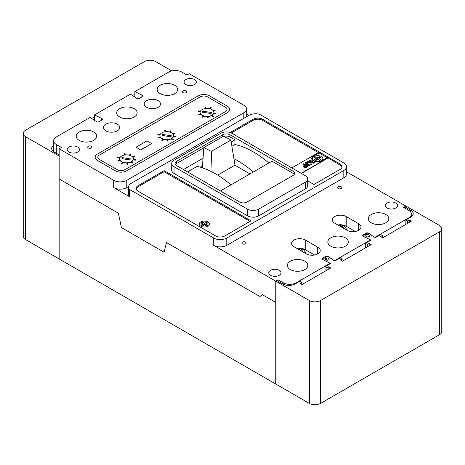 <?xml version="1.0" encoding="UTF-8"?>
<svg xmlns="http://www.w3.org/2000/svg" width="465" height="465" viewBox="0 0 465 465"><rect width="100%" height="100%" fill="white"/><g stroke="black" fill="none" stroke-linecap="round" stroke-linejoin="round"><path stroke-width="0.7" d="M202.473 166.115L200.479 167.261M249.972 173.916L234.883 165.203L217.725 175.107M202.345 167.836L203.839 147.544L211.29 151.398L230.884 140.087L223.433 136.233L203.839 147.544M234.988 165.267L230.884 140.087M212.145 171.957L211.29 151.398M246.467 116.796A9.236 5.33 180 0 0 246.514 116.25L246.514 108.979A9.236 5.33 180 0 0 243.817 105.212L189.243 73.703L186.936 75.034L181.786 72.063A9.236 5.33 0 0 0 168.725 72.063L134.873 91.611L141.877 95.075A1.895 1.093 180 0 1 142.191 95.22A1.895 1.093 180 0 1 142.749 95.999A1.895 1.093 180 0 1 142.36 96.656L139.651 98.225A1.907 1.099 180 0 1 136.507 98.179L130.502 94.133L94.54 114.896L101.544 118.36A1.907 1.099 180 0 1 101.858 118.511A1.907 1.099 180 0 1 102.416 119.284A1.907 1.099 180 0 1 101.626 120.179L98.911 121.743A1.895 1.093 180 0 1 96.174 121.464L90.169 117.418L56.317 136.966A9.236 5.33 0 0 0 53.609 140.732A9.236 5.33 0 0 0 56.317 144.505L61.461 147.475L59.154 148.812L59.154 178.979L118.377 213.168L121.417 227.583L164.122 252.239L166.482 242.556L259.923 296.507L262.353 294.676L259.923 296.507L166.482 242.556L164.122 252.239L121.417 227.583L118.377 213.168L59.16 178.979L59.16 258.97L309.341 403.417A7.917 4.569 0 0 0 320.536 403.417L439.431 334.771A7.917 4.569 0 0 0 441.75 331.539L441.75 228.652A7.917 4.569 0 0 0 439.431 225.42L405.84 206.03L404.637 206.722L404.637 208M326.901 270.188L326.901 267.764L328.697 266.73L330.795 267.939L302.105 284.504L300.006 283.29L301.709 282.307L299.844 281.232L295.008 284.022A8.579 4.952 180 0 1 282.877 284.022L276.815 280.523L275.751 281.133L275.751 302.413L262.353 294.676L275.751 302.413L275.751 384.02L275.751 281.133L309.341 300.529A7.917 4.569 0 0 0 320.536 300.529L439.431 231.884A7.917 4.569 0 0 0 441.75 228.652M326.901 267.764L325.035 266.683L330.609 263.469L323.471 259.894A1.982 1.145 180 0 1 322.786 259.028A1.982 1.145 180 0 1 323.367 258.22L324.047 257.831L325.5 258.668A1.912 1.104 0 0 0 325.343 259.11A1.912 1.104 0 0 0 325.901 259.889A1.912 1.104 0 0 0 327.988 260.127A1.912 1.104 0 0 0 329.168 259.11A1.912 1.104 0 0 0 328.61 258.325A1.912 1.104 0 0 0 326.5 258.092L325.047 257.25L325.727 256.86A1.982 1.145 180 0 1 328.523 256.86A1.982 1.145 180 0 1 328.621 256.918L334.812 261.045L340.258 257.895L342.124 258.976L342.124 260.97M325.5 258.668L325.5 259.546M404.637 206.722L410.705 210.227A8.579 4.952 180 0 1 413.216 213.726A8.579 4.952 180 0 1 410.705 217.225L405.864 220.021L407.509 220.968L409.241 219.957L411.351 221.166L382.782 237.801L380.672 236.592L382.422 235.575L380.672 234.563L375.226 237.708L369.036 233.587A1.982 1.145 0 0 0 368.937 233.529A1.982 1.145 0 0 0 366.141 233.529L365.461 233.918L366.914 234.761A1.912 1.104 180 0 1 369.024 234.994A1.912 1.104 180 0 1 369.582 235.772A1.912 1.104 180 0 1 368.402 236.795A1.912 1.104 180 0 1 366.315 236.557A1.912 1.104 180 0 1 365.757 235.772A1.912 1.104 180 0 1 365.914 235.337L365.914 236.208M365.914 235.337L364.461 234.5L363.781 234.889A1.982 1.145 0 0 0 363.2 235.697A1.982 1.145 0 0 0 363.886 236.563L371.024 240.132L365.449 243.352L365.449 247.932M405.864 220.021L405.864 224.357M325.035 266.683L325.035 271.264M367.315 246.851L367.315 244.427L365.449 243.352M367.315 244.427L369.088 243.41L371.186 244.619L342.496 261.185L340.397 259.97L342.124 258.976M301.709 282.307L301.709 284.278M328.697 266.73L328.929 269.02M407.509 220.968L407.509 223.403M382.422 237.592L382.422 235.575M409.241 219.957L409.485 222.253M369.088 243.41L369.32 245.7M365.461 233.918L365.461 235.075M366.914 234.761L366.914 236.79M326.5 258.092L326.5 260.121M325.047 257.25L325.047 258.412M23.25 133.461A7.917 4.569 180 0 0 25.569 136.693L59.16 156.083L59.16 258.97L25.569 239.58A7.917 4.569 180 0 1 23.25 236.348L23.25 133.461A7.917 4.569 180 0 1 25.569 130.229L144.464 61.583A7.917 4.569 180 0 1 155.659 61.583L171.783 70.895M94.54 117.07L93.709 117.552L94.54 118.029M134.873 93.918L134.216 94.29L134.873 94.674M53.609 145.312A8.579 4.952 0 0 0 51.644 148.469A8.579 4.952 0 0 0 54.155 151.968L59.154 154.857M53.609 140.703L53.609 141.04M198.241 95.831A7.917 4.569 180 0 1 209.436 95.831L227.397 106.2A7.917 4.569 180 0 1 229.716 109.432A7.917 4.569 180 0 1 227.397 112.664L126.631 170.841A7.917 4.569 180 0 1 115.436 170.841L97.476 160.471A7.917 4.569 180 0 1 95.156 157.24A7.917 4.569 180 0 1 97.476 154.008L198.241 95.831L97.476 154.008A7.917 4.569 0 0 0 95.156 157.24A7.917 4.569 0 0 0 97.476 160.471L115.436 170.841A7.917 4.569 0 0 0 126.631 170.841L227.397 112.664A7.917 4.569 0 0 0 229.716 109.432A7.917 4.569 0 0 0 227.397 106.2L209.436 95.831A7.917 4.569 0 0 0 198.241 95.831M124.765 169.76A5.278 3.046 180 0 1 117.302 169.76L99.341 159.39A5.278 3.046 180 0 1 97.795 157.24A5.278 3.046 180 0 1 99.341 155.083L200.107 96.906A5.278 3.046 180 0 1 207.57 96.906L225.531 107.276A5.278 3.046 180 0 1 227.077 109.432A5.278 3.046 180 0 1 225.531 111.583L124.765 169.76A5.278 3.046 180 0 1 117.302 169.76L99.341 159.39A5.278 3.046 180 0 1 97.795 157.24A5.278 3.046 180 0 1 99.341 155.083L200.107 96.906A5.278 3.046 180 0 1 207.57 96.906L225.531 107.276A5.278 3.046 180 0 1 227.077 109.432A5.278 3.046 180 0 1 225.531 111.583L124.765 169.76M202.961 115.82A6.888 3.976 180 0 1 202.118 115.407A6.888 3.976 180 0 1 200.677 114.187M200.38 113.71A6.888 3.976 180 0 1 200.101 112.594L200.101 112.379A6.888 3.976 0 0 0 202.118 115.192A6.888 3.976 0 0 0 209.622 116.052A6.888 3.976 0 0 0 213.877 112.379A6.888 3.976 0 0 0 211.86 109.566A6.888 3.976 0 0 0 204.356 108.705A6.888 3.976 0 0 0 200.101 112.379M162.721 139.047A6.888 3.976 180 0 1 161.884 138.634A6.888 3.976 180 0 1 160.437 137.413M160.14 136.942A6.888 3.976 180 0 1 159.867 135.827L159.867 135.611A6.888 3.976 0 0 0 161.884 138.419A6.888 3.976 0 0 0 169.388 139.285A6.888 3.976 0 0 0 173.643 135.611A6.888 3.976 0 0 0 171.626 132.798A6.888 3.976 0 0 0 164.116 131.938A6.888 3.976 0 0 0 159.867 135.611M122.487 162.279A6.888 3.976 180 0 1 121.644 161.867A6.888 3.976 180 0 1 120.203 160.646M119.906 160.169A6.888 3.976 180 0 1 119.627 159.053L119.627 158.838A6.888 3.976 0 0 0 121.644 161.651A6.888 3.976 0 0 0 129.154 162.512A6.888 3.976 0 0 0 133.403 158.838A6.888 3.976 0 0 0 131.386 156.031A6.888 3.976 0 0 0 123.882 155.165A6.888 3.976 0 0 0 119.627 158.838M213.877 112.379L213.877 112.594A6.888 3.976 180 0 1 213.842 112.995M213.697 113.501A6.888 3.976 180 0 1 211.982 115.332M211.377 115.657A6.888 3.976 180 0 1 207.96 116.529M207.274 116.57A6.888 3.976 180 0 1 203.612 116.058M133.403 158.838L133.403 159.053A6.888 3.976 180 0 1 133.368 159.454M133.222 159.96A6.888 3.976 180 0 1 131.508 161.791M130.892 161.977L132.502 162.901L130.892 162.111A6.888 3.976 180 0 1 127.486 162.994M126.8 163.029A6.888 3.976 180 0 1 123.138 162.518M173.643 135.611L173.643 135.827A6.888 3.976 180 0 1 173.608 136.222M173.457 136.727A6.888 3.976 180 0 1 171.748 138.564M171.143 138.89A6.888 3.976 180 0 1 167.726 139.762M167.034 139.796A6.888 3.976 180 0 1 163.372 139.291M140.773 149.864L151.625 143.598L140.773 150.079L136.111 147.167L140.773 150.079M151.625 143.598L146.957 140.907L136.111 147.167M131.136 159.013L122.353 157.652L121.877 158.681L130.659 160.036L131.136 159.013M130.671 160.018L122.353 158.728L122.353 157.652M171.376 135.78L162.599 134.42L162.116 135.449L170.899 136.803L171.376 135.78M170.911 136.78L162.599 135.495L162.599 134.42M211.616 112.542L202.839 111.187L202.362 112.216L211.139 113.57L211.616 112.542M211.151 113.547L202.839 112.263L202.839 111.187M211.366 115.651L212.97 116.576L213.441 116.308L211.831 115.244M211.366 115.518L212.97 116.576M212.97 116.442L213.441 116.174M207.221 116.355L207.588 117.86L208.239 117.802L207.907 116.32M207.251 116.355L207.588 117.86M207.588 117.721L208.239 117.668M203.106 115.663L201.944 117.006L202.519 117.192L203.769 115.895M201.944 116.872L202.519 117.192M202.519 117.058L203.67 115.861M200.485 113.681L198.328 114.373L198.596 114.721L200.822 114.146M198.328 114.239L198.596 114.721M198.596 114.582L200.729 114.035M200.427 111.17L198.189 110.873L198.038 111.379L200.212 111.67M198.038 111.245L200.258 111.542M206.042 108.438L205.547 107.194L204.902 107.281L205.344 108.519M204.902 107.281L205.396 108.514M210.476 108.95L211.29 107.758L210.686 107.601L209.802 108.752M210.395 108.92L211.29 107.758M213.412 110.943L215.289 110.205L214.97 109.868L213.046 110.484M213.33 110.833L215.289 110.205M213.604 113.495L215.94 113.681L216.033 113.169L213.795 112.989M213.662 113.361L215.94 113.681M215.94 113.547L216.033 113.169M160.245 136.913L158.094 137.599L158.362 137.948L160.582 137.378M158.094 137.466L158.362 137.948M158.362 137.814L160.489 137.268M120.011 160.14L117.854 160.832L118.122 161.181L120.348 160.605M117.854 160.698L118.122 161.181M118.122 161.047L120.255 160.495M160.193 134.402L157.955 134.106L157.804 134.612L159.977 134.897M157.804 134.472L160.018 134.769M119.953 157.635L117.715 157.333L117.569 157.838L119.738 158.129M117.569 157.705L119.784 158.001M165.807 131.671L165.308 130.427L164.668 130.514L165.104 131.746M164.668 130.514L165.156 131.74M125.567 154.903L125.073 153.659L124.428 153.741L124.87 154.979M124.428 153.741L124.922 154.973M170.237 132.182L171.056 130.991L170.452 130.834L169.568 131.979M170.155 132.153L171.056 130.991M130.002 155.409L130.816 154.217L130.217 154.066L129.328 155.211M129.921 155.386L130.816 154.217M173.172 134.17L175.055 133.432L174.735 133.1L172.811 133.717M173.096 134.06L175.055 133.432M132.938 157.403L134.821 156.664L134.501 156.327L132.572 156.949M132.862 157.292L134.821 156.664M173.364 136.722L175.706 136.913L175.793 136.402L173.561 136.216M173.428 136.594L175.706 136.913M175.706 136.78L175.793 136.402M133.13 159.954L135.466 160.14L135.559 159.629L133.321 159.448M133.188 159.821L135.466 160.14M135.466 160.006L135.559 159.629M171.132 138.878L172.736 139.808L173.201 139.541L171.597 138.477M171.132 138.744L172.736 139.808M172.736 139.674L173.201 139.401M132.502 163.035L132.967 162.634L131.363 161.704M132.502 162.901L132.967 162.634M166.981 139.581L167.348 141.087L168.005 141.035L167.673 139.552M167.016 139.581L167.348 141.087M167.348 140.953L168.005 140.901M126.747 162.814L127.114 164.319L127.765 164.267L127.439 162.779M126.776 162.814L127.114 164.319M127.114 164.186L127.765 164.133M162.872 138.896L161.71 140.238L162.285 140.424L163.535 139.122M161.71 140.105L162.285 140.424M162.285 140.285L163.436 139.093M122.632 162.122L121.47 163.465L122.051 163.651L123.295 162.355M121.47 163.331L122.051 163.651M122.051 163.517L123.196 162.326M346.53 230.018A6.103 3.522 0 0 0 346.524 229.1L343.763 225.438L340.456 224.572L337.95 225.06M343.001 227.978L343.496 227.722L341.868 226.089L343.496 225.566L342.926 225.194L338.101 225.147M341.45 227.06L341.868 226.089M338.607 225.444L338.607 224.903M340.473 226.519L340.473 225.287M342.345 225.862L342.345 224.903M305.79 253.553A6.103 3.522 0 0 0 305.79 252.617L303.029 248.955L299.722 248.089L297.193 248.589M302.244 251.507L302.738 251.251L301.117 249.618L302.744 249.089L302.174 248.711L297.344 248.676M301.587 249.391L301.587 248.42M300.698 250.589L301.117 249.618M297.856 248.973L297.856 248.426M299.722 250.054L299.722 248.816M208.012 221.956A5.144 2.97 0 0 0 202.403 221.311A5.144 2.97 0 0 0 199.223 224.054A5.144 2.97 0 0 0 200.735 226.153A5.144 2.97 0 0 0 206.344 226.798A5.144 2.97 0 0 0 209.517 224.054A5.144 2.97 0 0 0 208.012 221.956A5.144 2.97 180 0 1 209.517 224.054A5.144 2.97 180 0 1 206.344 226.798A5.144 2.97 180 0 1 200.735 226.153A5.144 2.97 180 0 1 199.223 224.054A5.144 2.97 180 0 1 202.403 221.311A5.144 2.97 180 0 1 208.012 221.956M321.327 156.531A5.144 2.97 0 0 0 315.718 155.885A5.144 2.97 0 0 0 312.538 158.635A5.144 2.97 0 0 0 314.049 160.733A5.144 2.97 0 0 0 319.658 161.378A5.144 2.97 0 0 0 322.832 158.635A5.144 2.97 0 0 0 321.327 156.531A5.144 2.97 180 0 1 322.832 158.635A5.144 2.97 180 0 1 319.658 161.378A5.144 2.97 180 0 1 314.049 160.733A5.144 2.97 180 0 1 312.538 158.635A5.144 2.97 180 0 1 315.718 155.885A5.144 2.97 180 0 1 321.327 156.531M338.253 188.505A2.098 1.215 180 0 1 337.637 187.651A2.098 1.215 180 0 1 338.933 186.529A2.098 1.215 180 0 1 341.223 186.791A2.098 1.215 180 0 1 341.833 187.651A2.098 1.215 180 0 1 340.537 188.773A2.098 1.215 180 0 1 338.253 188.505M270.554 275.315A6.126 3.534 180 0 1 268.758 272.816A6.126 3.534 180 0 1 272.542 269.549A6.126 3.534 180 0 1 279.215 270.316A6.126 3.534 180 0 1 281.011 272.816A6.126 3.534 180 0 1 277.227 276.082A6.126 3.534 180 0 1 270.554 275.315M387.124 208.012A6.126 3.534 180 0 1 385.328 205.513A6.126 3.534 180 0 1 389.112 202.246A6.126 3.534 180 0 1 395.785 203.013A6.126 3.534 180 0 1 397.581 205.513A6.126 3.534 180 0 1 393.797 208.779A6.126 3.534 180 0 1 387.124 208.012M242.451 243.817A2.098 1.215 180 0 1 241.835 242.957A2.098 1.215 180 0 1 243.131 241.841A2.098 1.215 180 0 1 245.421 242.102A2.098 1.215 180 0 1 246.037 242.957A2.098 1.215 180 0 1 244.741 244.079A2.098 1.215 180 0 1 242.451 243.817M194.544 79.556A6.126 3.534 0 0 0 187.872 78.788A6.126 3.534 0 0 0 184.088 82.055A6.126 3.534 0 0 0 185.884 84.56A6.126 3.534 0 0 0 192.556 85.328A6.126 3.534 0 0 0 196.34 82.055A6.126 3.534 0 0 0 194.544 79.556M91.303 146.266A2.098 1.215 0 0 0 89.013 146.004A2.098 1.215 0 0 0 87.716 147.126A2.098 1.215 0 0 0 88.333 147.98A2.098 1.215 0 0 0 90.623 148.242A2.098 1.215 0 0 0 91.919 147.126A2.098 1.215 0 0 0 91.303 146.266M186.093 90.948A2.098 1.215 0 0 0 183.809 90.687A2.098 1.215 0 0 0 182.513 91.803A2.098 1.215 0 0 0 183.123 92.663A2.098 1.215 0 0 0 185.413 92.924A2.098 1.215 0 0 0 186.709 91.803A2.098 1.215 0 0 0 186.093 90.948M77.643 147.05A6.126 3.534 0 0 0 70.971 146.283A6.126 3.534 0 0 0 67.187 149.55A6.126 3.534 0 0 0 68.983 152.049A6.126 3.534 0 0 0 75.661 152.816A6.126 3.534 0 0 0 79.439 149.55A6.126 3.534 0 0 0 77.643 147.05M174.637 85.275A10.242 5.911 0 0 0 163.477 83.996A10.242 5.911 0 0 0 157.153 89.46A10.242 5.911 0 0 0 160.152 93.639A10.242 5.911 0 0 0 171.312 94.924A10.242 5.911 0 0 0 177.636 89.46A10.242 5.911 0 0 0 174.637 85.275M158.088 100.661A8.138 4.697 0 0 0 149.219 99.638A8.138 4.697 0 0 0 144.197 103.98A8.138 4.697 0 0 0 146.58 107.305A8.138 4.697 0 0 0 155.45 108.322A8.138 4.697 0 0 0 160.471 103.98A8.138 4.697 0 0 0 158.088 100.661M134.158 108.647A10.242 5.911 0 0 0 122.998 107.363A10.242 5.911 0 0 0 116.674 112.826A10.242 5.911 0 0 0 119.679 117.006A10.242 5.911 0 0 0 130.839 118.29A10.242 5.911 0 0 0 137.158 112.826A10.242 5.911 0 0 0 134.158 108.647M117.354 124.178A8.138 4.697 0 0 0 108.484 123.161A8.138 4.697 0 0 0 103.457 127.497A8.138 4.697 0 0 0 105.84 130.822A8.138 4.697 0 0 0 114.71 131.839A8.138 4.697 0 0 0 119.738 127.497A8.138 4.697 0 0 0 117.354 124.178M93.686 132.014A10.242 5.911 0 0 0 82.526 130.735A10.242 5.911 0 0 0 76.202 136.193A10.242 5.911 0 0 0 79.201 140.378A10.242 5.911 0 0 0 90.361 141.656A10.242 5.911 0 0 0 96.685 136.193A10.242 5.911 0 0 0 93.686 132.014M335.027 223.38A8.143 4.702 180 0 1 334.713 223.206A8.143 4.702 180 0 1 332.33 219.881A8.143 4.702 180 0 1 337.358 215.533A8.143 4.702 180 0 1 346.233 216.556L358.591 223.694A8.138 4.697 0 0 1 360.98 227.013A8.138 4.697 0 0 1 355.952 231.355A8.138 4.697 0 0 1 347.082 230.338L335.027 223.38M385.793 214.458A10.242 5.911 0 0 0 374.633 213.179A10.242 5.911 0 0 0 368.309 218.643A10.242 5.911 0 0 0 371.308 222.822A10.242 5.911 0 0 0 382.468 224.101A10.242 5.911 0 0 0 388.792 218.643A10.242 5.911 0 0 0 385.793 214.458M345.315 237.83A10.242 5.911 0 0 0 334.155 236.546A10.242 5.911 0 0 0 327.831 242.009A10.242 5.911 0 0 0 330.83 246.188A10.242 5.911 0 0 0 341.996 247.473A10.242 5.911 0 0 0 348.314 242.009A10.242 5.911 0 0 0 345.315 237.83M317.374 254.111L317.374 246.956A8.138 4.697 0 0 1 317.857 247.211A8.138 4.697 0 0 1 320.24 250.53A8.138 4.697 0 0 1 317.851 253.861A8.138 4.697 180 0 1 306.33 253.867L293.967 246.729A8.143 4.702 180 0 1 291.584 243.404A8.143 4.702 180 0 1 296.81 239.01A8.143 4.702 180 0 1 305.784 240.26L317.374 246.956M304.842 261.196A10.242 5.911 0 0 0 293.682 259.912A10.242 5.911 0 0 0 287.358 265.376A10.242 5.911 0 0 0 290.358 269.56A10.242 5.911 0 0 0 301.518 270.839A10.242 5.911 0 0 0 307.842 265.376A10.242 5.911 0 0 0 304.842 261.196M128.613 186.529L126.782 187.587A9.236 5.33 180 0 1 113.727 187.587L129.52 196.707L129.52 189.435A9.236 5.33 180 0 1 128.567 187.075A9.236 5.33 180 0 1 131.27 183.303L248.973 115.349A9.236 5.33 180 0 1 259.668 114.361L343.809 162.942A9.236 5.33 180 0 1 346.518 166.714L346.518 173.986A9.236 5.33 180 0 1 343.809 177.758L226.781 245.322A9.236 5.33 180 0 1 213.72 245.322L275.751 281.133L278.058 279.802L283.208 282.772A9.236 5.33 0 0 0 296.269 282.772L330.121 263.231L323.117 259.761A1.895 1.093 180 0 1 322.245 258.842A1.895 1.093 180 0 1 322.634 258.18L325.343 256.61A1.907 1.099 180 0 1 328.238 256.477A1.907 1.099 180 0 1 328.488 256.657L334.492 260.702L370.454 239.94L363.45 236.476A1.907 1.099 180 0 1 362.578 235.552A1.907 1.099 180 0 1 363.368 234.662L366.083 233.093A1.895 1.093 180 0 1 368.571 233.192A1.895 1.093 180 0 1 368.821 233.372L368.821 233.465M268.834 163.029A87.949 50.778 60 0 0 234.976 144.516L231.895 146.295M233.918 158.716A87.949 50.778 60 0 1 253.326 171.98M294.211 174.387A5.278 3.046 0 0 0 293.008 173.311L272.013 161.192L220.468 190.952M293.008 171.155L230.03 134.798A5.278 3.046 0 0 0 222.566 134.798L176.613 161.326A5.278 3.046 0 0 0 175.067 163.482A5.278 3.046 0 0 0 176.613 165.633L239.591 201.996A5.278 3.046 0 0 0 247.055 201.996L293.008 175.468A5.278 3.046 0 0 0 294.554 173.311A5.278 3.046 0 0 0 293.008 171.155L293.008 173.311M234.976 144.516L234.976 139.808L230.03 136.948A5.278 3.046 0 0 0 223.793 136.425M230.931 184.913A87.949 50.778 -120 0 0 197.073 166.4L187.505 171.922M234.976 139.808L231.192 141.988M203.048 158.24L183.425 169.568M203.821 147.771L176.613 163.482A5.278 3.046 0 0 0 175.41 164.558M129.52 189.435L213.72 238.051A9.236 5.33 180 0 0 226.781 238.051L343.809 170.481A9.236 5.33 180 0 0 346.518 166.714M307.667 180.856L313.956 184.489L340.078 169.405A6.597 3.807 0 0 0 342.013 166.714A6.597 3.807 0 0 0 340.078 164.017L262.522 119.243A6.597 3.807 0 0 0 253.193 119.243L230.146 132.548M224.897 235.906L251.024 220.823L164.133 170.661L138.012 185.738A6.597 3.807 0 0 0 136.076 188.435A6.597 3.807 0 0 0 138.012 191.127L215.568 235.906A6.597 3.807 0 0 0 224.897 235.906M171.707 163.465L171.707 170.202A7.917 4.569 0 0 0 174.026 173.433L247.502 215.853A7.917 4.569 0 0 0 258.697 215.853L305.348 188.918A7.917 4.569 0 0 0 307.667 185.686L307.667 178.955A7.917 4.569 0 0 0 305.348 175.724L231.872 133.304A7.917 4.569 0 0 0 220.677 133.304L174.026 160.233A7.917 4.569 0 0 0 171.707 163.465A7.917 4.569 0 0 0 174.026 166.697L247.502 209.122A7.917 4.569 0 0 0 258.697 209.122L305.348 182.187A7.917 4.569 0 0 0 307.667 178.955M59.154 148.812L113.727 180.315A9.236 5.33 180 0 0 126.782 180.315L243.811 112.751A9.236 5.33 180 0 0 246.514 108.979M248.874 115.401L246.514 114.041M368.821 233.372L374.831 237.417L408.677 217.876A9.236 5.33 0 0 0 411.386 214.103A9.236 5.33 0 0 0 408.677 210.331L403.533 207.361L405.84 206.03L346.518 171.777M278.058 279.802L278.058 281.238M330.121 263.231L330.121 263.748M322.634 258.18L322.634 259.505M325.343 256.61L325.343 257.081M370.454 239.94L370.454 240.463M363.368 234.662L363.368 235.238M366.083 233.093L366.083 233.564M314.555 255.023L305.784 249.955L305.784 240.26M305.784 249.955A8.143 4.702 0 0 0 302.488 248.676M355.307 231.489L346.233 226.252A8.143 4.702 0 0 0 343.193 225.141M94.54 114.896L94.54 120.365M101.544 118.36L101.544 120.226M134.873 91.611L134.873 97.08M141.877 95.075L141.877 96.941M129.52 196.707A9.236 5.33 180 0 1 128.567 194.347L128.567 187.075M318.386 152.572L262.522 120.319A6.597 3.807 0 0 0 253.193 120.319L231.262 132.984M341.944 167.249A6.597 3.807 0 0 0 340.078 165.098L327.389 157.501L321.699 160.785A5.807 3.354 180 0 1 315.34 161.588A5.807 3.354 180 0 1 311.69 158.472A5.807 3.354 180 0 1 313.491 156.048L319.182 153.031L327.157 157.635M250.089 221.363L164.133 171.736L138.012 186.82A6.597 3.807 0 0 0 136.146 188.97M164.133 171.736L164.133 170.661M319.089 158.635L320.955 157.554L319.554 156.746L317.688 157.827L315.822 156.746L314.421 157.554L316.287 158.635L314.421 159.71L315.822 160.518L317.688 159.443L319.554 160.518L320.955 159.71L319.089 158.635L318.525 159.925M316.845 159.925L316.287 158.635M315.822 158.362L315.822 156.746M317.339 159.64L316.52 159.169M317.688 159.443L317.688 157.827M318.856 159.169L318.037 159.64M319.554 158.362L319.554 156.746M206.239 222.171L204.373 223.246L202.507 222.171L201.107 222.979L202.972 224.054L201.107 225.13L202.507 225.938L204.373 224.862L206.239 225.938L207.64 225.13L205.774 224.054L207.64 222.979L206.239 222.171L206.239 223.787M205.21 225.345L205.774 224.054M203.531 225.345L202.972 224.054M202.507 223.787L202.507 222.171M204.025 225.066L203.205 224.589M204.373 224.862L204.373 223.246M205.542 224.589L204.722 225.066M311.695 158.606A5.807 3.354 180 0 1 313.491 156.316M313.491 156.048L319.182 153.031M319.182 152.764L318.618 152.439L291.817 167.912M301.384 173.433L327.953 158.094M301.151 173.3L327.953 157.827M309.365 160.471L310.655 161.489L309.365 160.471L310.039 160.088L314.352 162.576L313.677 163.232L311.666 162.07M310.736 161.994L310.655 161.489M314.352 162.576L313.677 162.965L311.602 161.768L312.038 163.913L311.184 164.407L310.899 162.674L306.819 161.948L307.766 161.396L310.783 162.006L310.655 161.216M306.819 161.948L310.899 162.674M311.184 164.407L310.899 162.942M312.038 163.913L311.184 164.674M307.743 162.704L307.179 163.157L306.115 163.064L306.394 163.738L307.737 163.674L308.394 164.139L308.307 164.779L309.167 164.79L309.086 164.192L309.812 163.901L310.283 164.593L309.818 165.191L307.673 165.191L307.301 164.389L305.645 164.151L304.999 163.302L305.429 162.68L307.743 162.704L307.179 163.43L306.017 163.413M305.645 164.151L305.011 163.442M307.673 165.191L307.301 164.662L305.645 164.418M307.301 164.389L307.272 164.744M309.818 165.191L307.673 165.459M310.26 164.726L309.818 165.459M308.394 164.139L308.086 164.738M303.035 164.128L303.709 163.738L308.022 166.232L305.947 167.354L303.941 167.045L303.279 166.226L304.662 165.069L303.035 164.128L304.424 165.203M306.621 166.197L305.389 165.488L304.604 166.65L306.621 166.197M304.337 166.301L304.604 166.65M308.022 166.232L305.947 167.627L303.941 167.319L303.296 166.365M306.389 166.331L305.389 165.755L304.604 166.923M309.341 300.529L309.341 403.417M320.536 300.529L320.536 403.417M439.431 231.884L439.431 334.771M410.705 210.227L410.705 212.092M25.569 136.693L25.569 239.58M230.03 136.948L230.03 134.798M113.727 187.587L113.727 180.315M213.72 245.322L213.72 238.051M283.208 282.772L283.208 284.202M296.269 282.772L296.269 283.295M408.677 217.876L408.677 218.393M358.591 230.338L358.591 223.694M346.233 226.252L346.233 216.556M56.317 144.505L56.317 153.218M226.781 245.322L226.781 238.051M343.809 177.758L343.809 170.481M126.782 187.587L126.782 180.315M243.811 118.331L243.811 112.751M262.522 120.319L262.522 119.243M253.193 120.319L253.193 119.243M340.078 165.098L340.078 164.017M138.012 186.82L138.012 185.738M174.026 166.697L174.026 173.433M247.502 209.122L247.502 215.853M258.697 209.122L258.697 215.853M305.348 182.187L305.348 188.918M222.566 136.733L222.566 134.798M176.613 163.482L176.613 161.326M363.2 235.697L363.2 236.365M322.786 259.028L322.786 259.604M411.386 214.103L411.386 216.783M53.609 140.732L53.609 151.625"/></g></svg>
